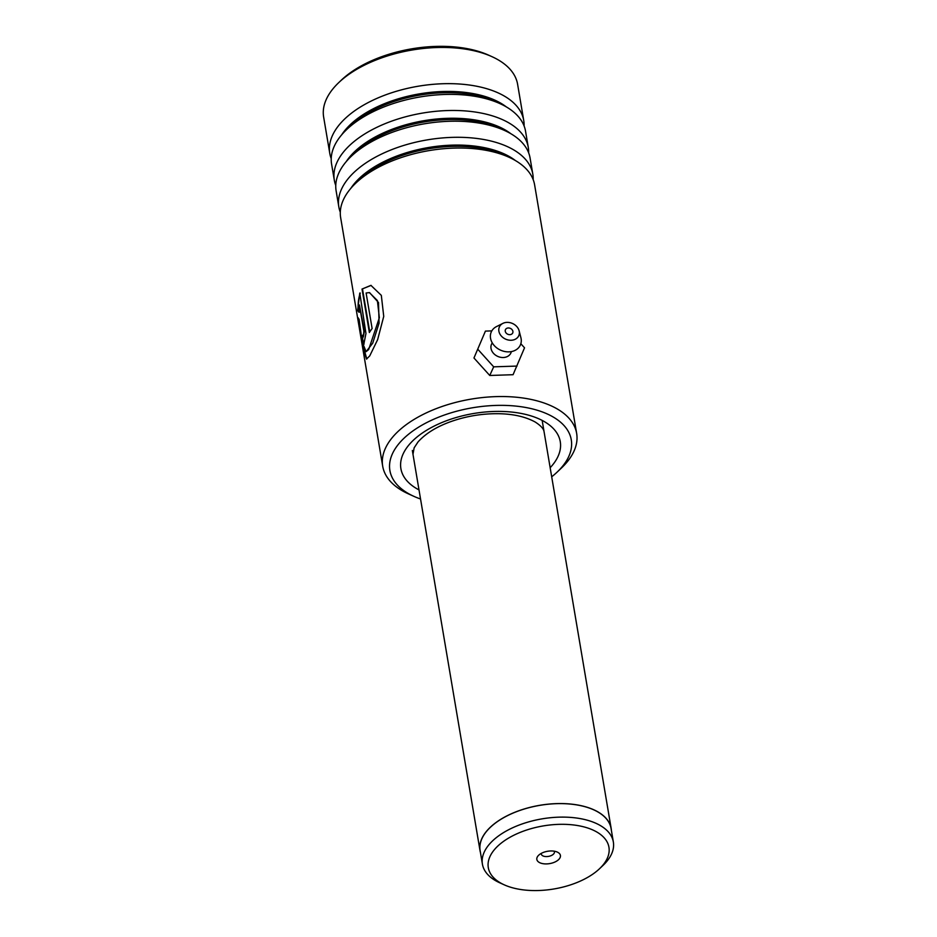 <?xml version="1.0" encoding="UTF-8"?>
<svg xmlns="http://www.w3.org/2000/svg" width="937" height="937" viewBox="0 0 937 937"><rect width="100%" height="100%" fill="white"/><g stroke="black" fill="none" stroke-linecap="round" stroke-linejoin="round"><path stroke-width="1.41" d="M500.217 843.932A61.186 31.975 170.4 0 0 504.211 884.821A61.186 31.975 170.4 0 0 597.021 870.953A61.186 31.975 170.4 0 0 599.563 868.693A61.186 31.975 170.4 0 0 583.224 826.715A61.186 31.975 170.4 0 0 500.217 843.932M599.563 868.693L603.17 865.273A66.398 34.692 170.4 0 0 613.348 841.988A66.398 34.692 170.4 0 0 565.948 817.158A66.398 34.692 170.4 0 0 495.357 838.404A66.398 34.692 170.4 0 0 482.414 864.137A66.398 34.692 170.4 0 0 499.69 882.771L504.211 884.821M558.089 860.084A11.958 6.254 170.4 0 0 557.304 852.084A11.958 6.254 170.4 0 0 539.162 854.802A11.958 6.254 170.4 0 0 538.658 855.247A11.958 6.254 170.4 0 0 541.855 863.445A11.958 6.254 170.4 0 0 558.089 860.084M541.328 853.361A6.641 3.467 170.4 0 0 541.317 854.087A6.641 3.467 170.4 0 0 546.06 856.57A6.641 3.467 170.4 0 0 553.123 854.439A6.641 3.467 170.4 0 0 554.423 851.862A6.641 3.467 170.4 0 0 554.165 851.183M613.348 841.988L611.065 828.495A66.398 34.692 170.4 0 0 563.664 803.665A66.398 34.692 170.4 0 0 493.073 824.9A66.398 34.692 170.4 0 0 480.131 850.632L482.414 864.137M611.392 830.428A66.504 34.751 170.4 0 0 611.17 828.472A66.504 34.751 170.4 0 0 563.687 803.606A66.504 34.751 170.4 0 0 492.991 824.876A66.504 34.751 170.4 0 0 480.025 850.655A66.504 34.751 170.4 0 0 480.458 852.576M551.694 476.804A91.978 48.056 170.4 0 0 557.164 472.072A91.978 48.056 170.4 0 0 568.759 456.495A91.978 48.056 170.4 0 0 503.263 405.37A91.978 48.056 170.4 0 0 392.404 453.824A91.978 48.056 170.4 0 0 413.826 496.317A91.978 48.056 170.4 0 0 420.537 498.988M413.826 496.317L408.286 493.811A98.362 51.394 -9.6 0 1 382.694 466.204A98.362 51.394 -9.6 0 1 385.388 448.366A98.362 51.394 -9.6 0 1 487.627 397.077A98.362 51.394 -9.6 0 1 576.653 433.398A98.362 51.394 -9.6 0 1 573.959 451.224A98.362 51.394 -9.6 0 1 561.568 467.891L557.164 472.072M338.737 82.62L341.302 80.172A94.637 49.45 -9.6 0 1 488.786 55.224L492.019 56.688A98.362 51.394 170.4 0 0 338.737 82.62A98.362 51.394 170.4 0 0 326.334 99.275A98.362 51.394 170.4 0 0 323.652 117.113L329.765 153.317A98.362 51.394 170.4 0 0 331.218 158.587M524.099 125.968A98.362 51.394 170.4 0 0 523.736 120.51L517.611 84.307A98.362 51.394 170.4 0 0 492.019 56.688M533.176 179.599A98.362 51.394 170.4 0 0 532.813 174.141A98.362 51.394 170.4 0 0 443.787 137.833A98.362 51.394 170.4 0 0 341.536 189.122A98.362 51.394 170.4 0 0 338.843 206.948A98.362 51.394 170.4 0 0 340.295 212.219M576.653 433.398L534.617 184.87A98.362 51.394 170.4 0 0 509.025 157.264A98.362 51.394 170.4 0 0 355.744 183.183A98.362 51.394 170.4 0 0 343.352 199.85A98.362 51.394 170.4 0 0 340.658 217.677L382.694 466.204M528.632 152.778A98.362 51.394 170.4 0 0 528.269 147.332A98.362 51.394 170.4 0 0 439.242 111.011A98.362 51.394 170.4 0 0 337.004 162.3A98.362 51.394 170.4 0 0 334.31 180.138A98.362 51.394 170.4 0 0 335.762 185.409M532.813 174.141L530.084 158.048A98.362 51.394 170.4 0 0 504.493 130.442A98.362 51.394 170.4 0 0 351.211 156.362A98.362 51.394 170.4 0 0 338.819 173.029A98.362 51.394 170.4 0 0 336.125 190.867L338.843 206.948M523.736 120.51A98.362 51.394 170.4 0 0 434.709 84.189A98.362 51.394 170.4 0 0 332.459 135.478A98.362 51.394 170.4 0 0 329.765 153.317M528.269 147.332L525.552 131.239A98.362 51.394 170.4 0 0 499.96 103.62A98.362 51.394 170.4 0 0 346.678 129.552A98.362 51.394 170.4 0 0 334.275 146.207A98.362 51.394 170.4 0 0 331.581 164.045L334.31 180.138M359.785 293.058L357.629 310.592L358.883 312.185L359.421 304.958L363.861 331.183L363.369 336.887L362.701 335.177A98.362 51.394 170.4 0 0 362.092 339.147L363.802 344.277L365.957 333.49L359.785 293.058M366.109 292.988L369.377 292.602L377.377 300.531L379.356 317.725L368.674 349.56L366.098 351.68L362.197 342.087L359.129 319.412L358.145 317.784L362.514 346.702L366.519 359.082L369.74 355.884L377.646 339.627L383.737 316.39L381.324 295.378L370.923 285.363L362.022 289.053L369.365 332.518A98.362 51.394 170.4 0 1 372.118 328.547L366.109 292.988M363.369 336.887L364.376 331.171L359.421 304.958M362.982 336.36A97.823 51.113 170.4 0 0 362.619 339.1L362.092 339.147M362.619 339.1L364.06 344.137M360.3 293.07C358.531 297.72 357.817 303.541 358.157 310.545L357.629 310.592M358.157 310.545L359.41 312.162M358.801 318.92L360.007 328.126M362.572 343.902L366.789 359.023M371.122 285.398L362.022 289.053M362.514 289.088L369.752 331.909M369.6 292.637L378.513 302.546L379.075 323.136L372.715 343.188L366.098 351.68M511.356 351.598A10.635 8.55 -155.5 0 1 501.002 357.372A10.635 8.55 -155.5 0 1 491.011 348.353A10.635 8.55 -155.5 0 1 492.288 342.919M512.902 331.405A3.982 3.209 24.5 0 0 509.494 328.091A3.982 3.209 24.5 0 0 505.453 329.66A3.982 3.209 24.5 0 0 505.254 331.229A3.982 3.209 24.5 0 0 508.674 334.544A3.982 3.209 24.5 0 0 512.703 332.975A3.982 3.209 24.5 0 0 512.902 331.405M519.285 331.546A10.635 8.55 -155.5 0 1 510.501 340.26A10.635 8.55 -155.5 0 1 498.871 331.089A10.635 8.55 -155.5 0 1 502.888 323.382A10.635 8.55 -155.5 0 1 519.121 330.784A10.635 8.55 -155.5 0 1 519.285 331.546M519.121 330.784L520.89 337.648A15.952 12.825 -155.5 0 1 521.136 338.807A15.952 12.825 -155.5 0 1 507.959 351.867A15.952 12.825 -155.5 0 1 490.519 338.116A15.952 12.825 -155.5 0 1 496.551 326.556L502.888 323.382M491.808 330.89L485.425 331.101L473.958 357.993L489.758 375.479L513.066 374.706L524.533 347.814L520.843 343.738M485.425 331.101L473.958 357.993M477.893 349.36L493.682 366.835L489.758 375.479M493.682 366.835L517.001 366.074M509.025 157.264L504.141 155.05A92.728 48.455 170.4 0 0 359.632 179.494L355.744 183.183M504.493 130.442L499.608 128.228A92.728 48.455 170.4 0 0 355.1 152.672L351.211 156.362M499.96 103.62L495.076 101.407A92.728 48.455 170.4 0 0 350.567 125.851L346.678 129.552M419.003 489.91A80.816 42.224 -9.6 0 1 403.109 453.988A80.816 42.224 -9.6 0 1 500.51 411.413A80.816 42.224 -9.6 0 1 558.054 456.342A80.816 42.224 -9.6 0 1 550.16 467.727M515.409 160.555A92.728 48.455 170.4 0 0 428.549 147.507A92.728 48.455 170.4 0 0 350.801 188.396M510.876 133.733A92.728 48.455 170.4 0 0 424.004 120.686A92.728 48.455 170.4 0 0 346.268 161.574M506.343 106.912A92.728 48.455 170.4 0 0 419.471 93.864A92.728 48.455 170.4 0 0 341.724 134.752M480.025 850.655L412.339 450.498M611.17 828.472L542.16 420.42M544.069 432.004C543.94 429.076 540.954 425.726 535.121 421.978C525.259 416.637 512.867 413.873 497.945 413.697C481.583 413.58 465.712 416.286 450.322 421.791C436.326 426.885 425.574 433.585 418.054 441.901L414.131 447.863L413.006 454.176"/></g></svg>
